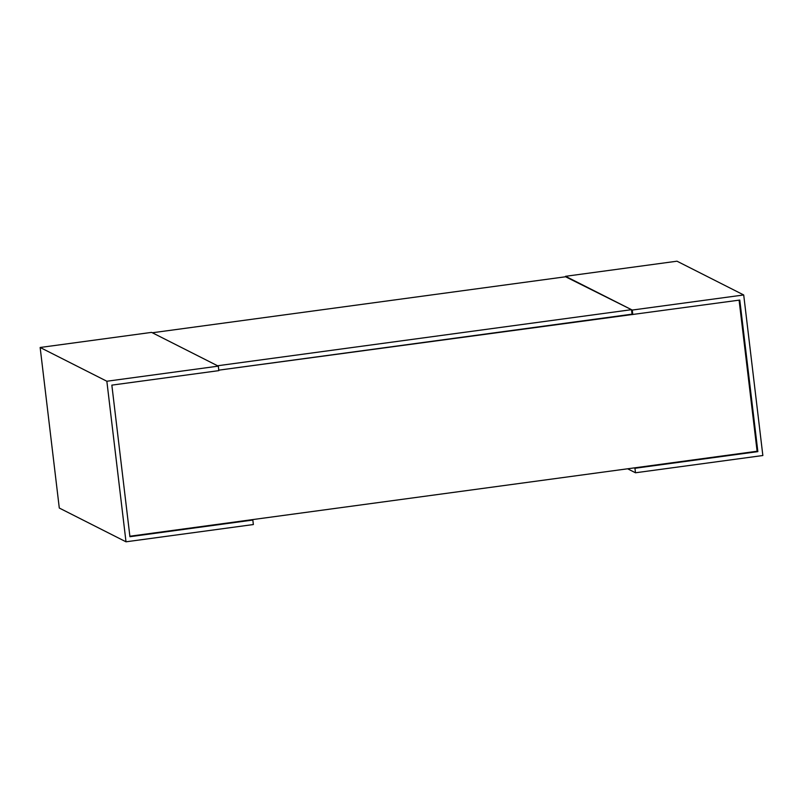 <?xml version="1.0" encoding="UTF-8"?>
<svg xmlns="http://www.w3.org/2000/svg" width="803" height="803" viewBox="0 0 803 803"><rect width="100%" height="100%" fill="white"/><g stroke="black" fill="none" stroke-linecap="round" stroke-linejoin="round"><path stroke-width="1.2" d="M631.509 309.677L566.296 276.674L152.349 332.763L217.553 365.766L631.509 309.677L632.041 314.174L218.787 370.163L739.784 300.061L757.851 451.627L757.109 451.246L739.091 300.151M757.109 451.246L129.865 536.233M129.925 536.705L111.848 385.129L218.838 370.635L218.306 366.138L106.849 381.244L126.001 541.804L253.367 524.54L252.835 520.053L129.925 536.705M126.001 541.804L59.292 508.038L40.15 347.478L106.849 381.244M40.15 347.478L151.596 332.382L218.306 366.138M252.082 519.671L252.835 520.053M565.603 276.774L632.252 310.058L632.794 314.555M565.553 276.302L676.999 261.196L743.708 294.962L632.252 310.058M634.199 467.898L634.942 468.279L635.484 472.776L762.85 455.522L743.708 294.962M757.851 451.627L634.942 468.279M627.615 468.791L635.484 472.776"/></g></svg>
